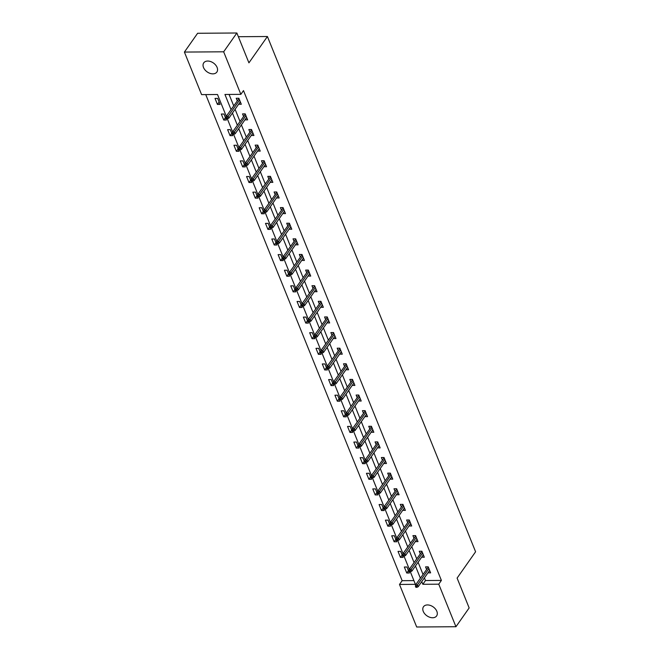 <?xml version="1.0" encoding="UTF-8"?>
<svg xmlns="http://www.w3.org/2000/svg" width="660" height="660" viewBox="0 0 660 660"><rect width="100%" height="100%" fill="white"/><g stroke="black" fill="none" stroke-linecap="round" stroke-linejoin="round"><path stroke-width="0.99" d="M217.09 67.411A8.011 5.445 35.1 0 1 216.859 72.064A8.011 5.445 35.1 0 1 210.012 73.359A8.011 5.445 35.1 0 1 203.511 67.501A8.011 5.445 35.1 0 1 203.742 62.849A8.011 5.445 35.1 0 1 210.598 61.545A8.011 5.445 35.1 0 1 217.09 67.411M436.837 611.3A8.011 5.445 35.1 0 1 436.606 615.953A8.011 5.445 35.1 0 1 429.759 617.257A8.011 5.445 35.1 0 1 423.258 611.391A8.011 5.445 35.1 0 1 423.489 606.738A8.011 5.445 35.1 0 1 430.345 605.434A8.011 5.445 35.1 0 1 436.837 611.3M226.289 116.242L217.511 94.512L201.597 94.619L184.404 52.066L197.62 33.272L236.866 33L248.919 62.84L267.415 36.514L475.596 551.777L457.099 578.094L469.153 607.934L455.944 626.728L416.691 627L399.498 584.446L415.412 584.339L410.297 571.684M205.747 94.594L402.146 580.684L399.498 584.446M267.415 36.514L238.367 36.712M402.146 580.684L413.902 580.602M409.414 573.004L406.981 566.998L404.332 567.014L406.758 573.02L409.414 573.004M403.103 557.386L400.678 551.38L398.021 551.397L400.447 557.403L403.103 557.386M396.792 541.769L394.366 535.755L391.71 535.78L394.135 541.786L396.792 541.769M390.481 526.144L388.055 520.138L385.399 520.154L387.824 526.16L390.481 526.144M384.17 510.526L381.744 504.52L379.087 504.537L381.513 510.543L384.17 510.526M377.858 494.909L375.433 488.895L372.776 488.92L375.202 494.926L377.858 494.909M371.547 479.284L369.121 473.278L366.465 473.294L368.899 479.3L371.547 479.284M365.236 463.666L362.81 457.66L360.154 457.677L362.587 463.683L365.236 463.666M358.924 448.049L356.499 442.035L353.842 442.06L356.276 448.066L358.924 448.049M352.613 432.424L350.188 426.418L347.531 426.434L349.965 432.448L352.613 432.424M346.302 416.807L343.876 410.8L341.228 410.817L343.654 416.823L346.302 416.807M339.991 401.189L337.565 395.183L334.917 395.2L337.342 401.206L339.991 401.189M333.679 385.564L331.254 379.558L328.606 379.574L331.031 385.588L333.679 385.564M327.368 369.947L324.943 363.94L322.295 363.957L324.72 369.963L327.368 369.947M321.057 354.329L318.632 348.323L315.983 348.34L318.409 354.346L321.057 354.329M314.746 338.704L312.32 332.698L309.672 332.714L312.097 338.728L314.746 338.704M308.435 323.087L306.009 317.08L303.361 317.097L305.786 323.103L308.435 323.087M302.132 307.469L299.698 301.463L297.049 301.48L299.475 307.486L302.132 307.469M295.82 291.844L293.387 285.838L290.738 285.854L293.164 291.868L295.82 291.844M289.509 276.226L287.075 270.221L284.427 270.237L286.852 276.243L289.509 276.226M283.198 260.609L280.764 254.603L278.116 254.62L280.541 260.626L283.198 260.609M276.887 244.992L274.461 238.978L271.804 239.002L274.23 245.008L276.887 244.992M270.575 229.366L268.15 223.361L265.493 223.377L267.919 229.383L270.575 229.366M264.264 213.749L261.839 207.743L259.182 207.76L261.608 213.766L264.264 213.749M257.953 198.132L255.527 192.118L252.871 192.142L255.296 198.148L257.953 198.132M251.641 182.506L249.216 176.5L246.559 176.517L248.985 182.523L251.641 182.506M245.33 166.889L242.905 160.883L240.248 160.9L242.682 166.906L245.33 166.889M239.019 151.272L236.593 145.258L233.937 145.282L236.371 151.288L239.019 151.272M232.708 135.646L230.282 129.64L227.626 129.657L230.059 135.663L232.708 135.646M226.397 120.029L223.971 114.023L221.314 114.04L223.748 120.046L226.397 120.029M220.085 104.412L217.66 98.398L215.011 98.422L217.437 104.428L220.085 104.412M424.413 577.871L425.477 580.528L441.391 580.42L243.49 90.593L240.85 94.355L224.936 94.462L231.016 109.519M229.086 94.438L233.665 105.757M235.084 109.279L239.976 121.374M241.395 124.897L246.287 136.999M247.706 140.514L252.599 152.617M254.017 156.139L258.901 168.234M260.329 171.757L265.213 183.859M266.64 187.374L271.524 199.477M272.951 202.999L277.835 215.094M279.262 218.617L284.147 230.72M285.574 234.234L290.458 246.337M291.885 249.859L296.769 261.954M298.196 265.477L303.08 277.579M304.499 281.094L309.391 293.197M310.81 296.711L315.703 308.814M317.122 312.337L322.014 324.439M323.433 327.954L328.325 340.057M329.744 343.571L334.637 355.674M336.055 359.197L340.948 371.291M342.367 374.814L347.259 386.917M348.678 390.431L353.57 402.534M354.989 406.057L359.882 418.151M361.3 421.674L366.193 433.777M367.612 437.291L372.504 449.394M373.923 452.917L378.815 465.011M380.234 468.534L385.118 480.637M386.546 484.151L391.429 496.254M392.857 499.777L397.741 511.871M399.168 515.394L404.052 527.497M405.479 531.011L410.363 543.114M411.79 546.637L416.674 558.731M418.102 562.254L422.986 574.357M427.952 572.831L430.625 572.863L428.2 566.849L425.552 566.874L426.533 569.308M421.641 557.205L424.314 557.238L421.888 551.232L419.24 551.248L420.222 553.69M415.33 541.588L418.003 541.621L415.577 535.615L412.929 535.631L413.911 538.065M409.018 525.97L411.691 526.004L409.266 519.989L406.618 520.014L407.599 522.448M402.707 510.345L405.38 510.378L402.955 504.372L400.307 504.388L401.288 506.83M396.404 494.728L399.077 494.761L396.643 488.755L393.995 488.771L394.977 491.205M390.093 479.111L392.766 479.143L390.332 473.137L387.684 473.154L388.666 475.588M383.782 463.485L386.455 463.518L384.021 457.512L381.373 457.529L382.354 459.97M377.471 447.868L380.143 447.901L377.71 441.895L375.061 441.911L376.043 444.345M371.159 432.251L373.832 432.284L371.407 426.278L368.75 426.294L369.732 428.728M364.848 416.625L367.521 416.658L365.096 410.652L362.439 410.668L363.421 413.111M358.537 401.008L361.21 401.041L358.784 395.035L356.128 395.051L357.109 397.485M352.225 385.39L354.899 385.423L352.473 379.417L349.816 379.434L350.807 381.868M345.914 369.765L348.587 369.798L346.162 363.792L343.505 363.808L344.495 366.25M339.603 354.148L342.276 354.181L339.85 348.175L337.194 348.191L338.184 350.633M333.292 338.53L335.965 338.563L333.539 332.558L330.883 332.574L331.873 335.008M326.98 322.905L329.653 322.946L327.228 316.932L324.572 316.957L325.561 319.39M320.669 307.288L323.342 307.321L320.917 301.315L318.26 301.331L319.25 303.773M314.358 291.671L317.031 291.703L314.605 285.697L311.957 285.714L312.939 288.148M308.047 276.045L310.72 276.086L308.294 270.072L305.646 270.097L306.628 272.53M301.736 260.428L304.409 260.461L301.983 254.455L299.335 254.471L300.316 256.913M295.424 244.81L298.097 244.843L295.672 238.837L293.024 238.854L294.005 241.288M289.113 229.193L291.786 229.226L289.361 223.212L286.712 223.237L287.694 225.671M282.802 213.568L285.475 213.601L283.049 207.595L280.401 207.611L281.383 210.053M276.49 197.95L279.163 197.983L276.738 191.977L274.09 191.994L275.072 194.428M270.188 182.333L272.861 182.366L270.427 176.352L267.778 176.377L268.76 178.81M263.876 166.708L266.549 166.741L264.115 160.735L261.467 160.751L262.449 163.193M257.565 151.09L260.238 151.124L257.804 145.118L255.156 145.134L256.138 147.568M251.254 135.473L253.927 135.506L251.493 129.5L248.845 129.517L249.826 131.951M244.942 119.848L247.615 119.881L245.19 113.875L242.534 113.891L243.515 116.333M238.631 104.23L241.304 104.263L238.879 98.257L236.222 98.274L237.204 100.708M236.866 33L223.657 51.802L240.85 94.355M184.404 52.066L223.657 51.802M441.391 580.42L438.752 584.174L455.944 626.728M421.765 581.633L422.837 584.29L438.752 584.174M232.444 113.033L237.328 125.136M238.755 128.659L243.639 140.753M245.066 144.276L249.95 156.379M251.377 159.893L256.262 171.996M257.689 175.519L262.573 187.613M264 191.136L268.884 203.239M270.303 206.753L275.195 218.856M276.614 222.379L281.507 234.473M282.925 237.996L287.818 250.099M289.237 253.613L294.129 265.716M295.548 269.239L300.44 281.333M301.859 284.856L306.751 296.959M308.171 300.473L313.063 312.576M314.482 316.099L319.374 328.193M320.793 331.716L325.685 343.819M327.104 347.333L331.996 359.436M333.415 362.95L338.308 375.053M339.727 378.576L344.619 390.679M346.038 394.193L350.922 406.296M352.349 409.81L357.233 421.913M358.661 425.436L363.545 437.539M364.972 441.053L369.856 453.156M371.283 456.67L376.167 468.773M377.594 472.296L382.478 484.39M383.905 487.913L388.789 500.016M390.217 503.531L395.101 515.633M396.52 519.156L401.412 531.25M402.831 534.773L407.723 546.876M409.142 550.39L414.034 562.493M415.453 566.016L420.346 578.111M409.307 569.225L403.986 556.058M402.996 553.6L397.675 540.441M396.685 537.982L391.363 524.824M390.373 522.365L385.06 509.198M384.062 506.74L378.749 493.581M377.751 491.122L372.438 477.964M371.44 475.505L366.127 462.338M365.128 459.88L359.815 446.721M358.817 444.262L353.504 431.104M352.506 428.645L347.193 415.478M346.195 413.02L340.882 399.861M339.883 397.402L334.57 384.244M333.58 381.785L328.259 368.618M327.269 366.16L321.948 353.001M320.958 350.542L315.637 337.384M314.647 334.925L309.325 321.758M308.335 319.3L303.014 306.141M302.024 303.683L296.703 290.524M295.713 288.065L290.392 274.898M289.402 272.448L284.08 259.281M283.09 256.822L277.769 243.664M276.779 241.205L271.458 228.047M270.468 225.588L265.147 212.421M264.157 209.962L258.844 196.804M257.846 194.345L252.532 181.186M251.534 178.728L246.221 165.561M245.223 163.102L239.91 149.944M238.912 147.485L233.599 134.326M232.6 131.868L227.287 118.701M425.477 580.528L422.837 584.29M429.66 570.479L427.977 572.88M408.449 570.619L406.758 573.02M402.138 555.002L400.447 557.403M423.357 554.854L421.666 557.255M395.827 539.385L394.135 541.786M417.046 539.236L415.354 541.637M389.515 523.76L387.824 526.16M410.734 523.619L409.043 526.02M383.204 508.142L381.513 510.543M404.423 507.994L402.732 510.403M376.893 492.525L375.202 494.926M398.112 492.377L396.421 494.777M370.582 476.899L368.899 479.3M391.801 476.759L390.109 479.16M364.27 461.282L362.587 463.683M385.489 461.134L383.798 463.543M357.959 445.665L356.276 448.066M379.178 445.516L377.487 447.917M351.648 430.039L349.965 432.448M372.867 429.899L371.176 432.3M345.337 414.422L343.654 416.823M366.556 414.274L364.864 416.683M339.025 398.805L337.342 401.206M360.245 398.656L358.553 401.057M332.722 383.179L331.031 385.588M353.933 383.039L352.242 385.44M326.411 367.562L324.72 369.963M347.622 367.414L345.931 369.823M320.1 351.945L318.409 354.346M341.311 351.796L339.628 354.197M313.789 336.32L312.097 338.728M335 336.179L333.316 338.58M307.477 320.702L305.786 323.103M328.688 320.554L327.005 322.963M301.166 305.085L299.475 307.486M322.377 304.936L320.694 307.337M294.855 289.459L293.164 291.868M316.066 289.319L314.383 291.72M288.544 273.842L286.852 276.243M309.754 273.702L308.072 276.103M282.233 258.225L280.541 260.626M303.443 258.076L301.76 260.477M275.921 242.599L274.23 245.008M297.14 242.459L295.449 244.86M269.61 226.982L267.919 229.383M290.829 226.842L289.138 229.243M263.299 211.365L261.608 213.766M284.518 211.216L282.826 213.617M256.988 195.748L255.296 198.148M278.207 195.599L276.515 198M250.676 180.122L248.985 182.523M271.895 179.982L270.204 182.383M244.365 164.505L242.682 166.906M265.584 164.356L263.893 166.765M238.054 148.888L236.371 151.288M259.273 148.739L257.582 151.14M231.742 133.262L230.059 135.663M252.962 133.122L251.27 135.523M225.431 117.645L223.748 120.046M246.65 117.496L244.959 119.905M219.12 102.028L217.437 104.428M240.339 101.879L238.648 104.28M428.315 567.138L415.552 584.925L417.466 584.917L428.917 568.623M416.518 586.294L415.453 586.303L415.858 587.301L416.922 587.301L416.518 586.294L417.466 584.917L418.192 586.715L429.643 570.421M415.552 584.925L415.453 586.303M416.922 587.301L418.192 586.715M422.004 551.521L409.249 569.308L411.155 569.299L422.606 552.997M410.207 570.677L409.142 570.685L409.546 571.684L410.611 571.676L410.207 570.677L411.155 569.299L411.881 571.098L423.332 554.804M409.249 569.308L409.142 570.685M410.611 571.676L411.881 571.098M415.693 535.904L402.938 553.69L404.844 553.674L416.295 537.38M403.895 555.06L402.831 555.06L403.235 556.066L404.299 556.058L403.895 555.06L404.844 553.674L405.57 555.481L417.021 539.187M402.938 553.69L402.831 555.06M404.299 556.058L405.57 555.481M409.382 520.286L396.627 538.065L398.533 538.057L409.984 521.763M397.584 539.434L396.52 539.443L396.924 540.449L397.988 540.441L397.584 539.434L398.533 538.057L399.259 539.855L410.71 523.562M396.627 538.065L396.52 539.443M397.988 540.441L399.259 539.855M403.07 504.661L390.316 522.448L392.221 522.439L403.673 506.146M391.273 523.817L390.209 523.826L390.613 524.824L391.677 524.815L391.273 523.817L392.221 522.439L392.947 524.238L404.398 507.944M390.316 522.448L390.209 523.826M391.677 524.815L392.947 524.238M396.759 489.043L384.004 506.83L385.91 506.814L397.361 490.52M384.962 508.2L383.905 508.208L384.31 509.207L385.366 509.198L384.962 508.2L385.91 506.814L386.636 508.621L398.087 492.327M384.004 506.83L383.905 508.208M385.366 509.198L386.636 508.621M390.456 473.426L377.693 491.213L379.599 491.197L391.05 474.903M378.65 492.574L377.594 492.583L377.998 493.589L379.054 493.581L378.65 492.574L379.599 491.197L380.325 492.995L391.776 476.702M377.693 491.213L377.594 492.583M379.054 493.581L380.325 492.995M384.145 457.801L371.382 475.588L373.288 475.579L384.739 459.286M372.339 476.957L371.283 476.965L371.687 477.964L372.743 477.955L372.339 476.957L373.288 475.579L374.022 477.378L385.465 461.084M371.382 475.588L371.283 476.965M372.743 477.955L374.022 477.378M377.834 442.183L365.071 459.97L366.976 459.954L378.427 443.66M366.028 461.34L364.972 461.348L365.376 462.346L366.432 462.338L366.028 461.34L366.976 459.954L367.711 461.761L379.153 445.467M365.071 459.97L364.972 461.348M366.432 462.338L367.711 461.761M371.522 426.566L358.76 444.353L360.665 444.337L372.116 428.043M359.716 445.714L358.661 445.723L359.065 446.729L360.121 446.721L359.716 445.714L360.665 444.337L361.399 446.135L372.842 429.841M358.76 444.353L358.661 445.723M360.121 446.721L361.399 446.135M365.211 410.941L352.448 428.728L354.354 428.719L365.805 412.426M353.405 430.097L352.349 430.106L352.753 431.104L353.81 431.095L353.405 430.097L354.354 428.719L355.088 430.518L366.531 414.224M352.448 428.728L352.349 430.106M353.81 431.095L355.088 430.518M358.9 395.323L346.137 413.111L348.043 413.094L359.494 396.8M347.094 414.48L346.038 414.488L346.442 415.486L347.498 415.478L347.094 414.48L348.043 413.094L348.777 414.901L360.228 398.607M346.137 413.111L346.038 414.488M347.498 415.478L348.777 414.901M352.588 379.706L339.826 397.493L341.74 397.477L353.183 381.183M340.783 398.854L339.727 398.863L340.131 399.869L341.187 399.861L340.783 398.854L341.74 397.477L342.466 399.275L353.917 382.981M339.826 397.493L339.727 398.863M341.187 399.861L342.466 399.275M346.277 364.081L333.514 381.868L335.428 381.859L346.871 365.566M334.471 383.237L333.415 383.245L333.82 384.244L334.884 384.236L334.471 383.237L335.428 381.859L336.154 383.658L347.605 367.364M333.514 381.868L333.415 383.245M334.884 384.236L336.154 383.658M339.966 348.463L327.203 366.25L329.117 366.234L340.56 349.94M328.168 367.62L327.104 367.628L327.508 368.626L328.573 368.618L328.168 367.62L329.117 366.234L329.843 368.041L341.294 351.747M327.203 366.25L327.104 367.628M328.573 368.618L329.843 368.041M333.655 332.846L320.892 350.633L322.806 350.617L334.249 334.323M321.857 351.995L320.793 352.003L321.197 353.009L322.262 353.001L321.857 351.995L322.806 350.617L323.532 352.423L334.983 336.13M320.892 350.633L320.793 352.003M322.262 353.001L323.532 352.423M327.343 317.221L314.581 335.008L316.495 335L327.938 318.706M315.546 336.377L314.482 336.385L314.886 337.384L315.95 337.384L315.546 336.377L316.495 335L317.221 336.798L328.672 320.504M314.581 335.008L314.482 336.385M315.95 337.384L317.221 336.798M321.032 301.603L308.269 319.39L310.183 319.374L321.635 303.08M309.235 320.76L308.171 320.768L308.575 321.766L309.639 321.758L309.235 320.76L310.183 319.374L310.909 321.181L322.361 304.887M308.269 319.39L308.171 320.768M309.639 321.758L310.909 321.181M314.721 285.986L301.958 303.773L303.872 303.757L315.323 287.463M302.923 305.143L301.859 305.143L302.263 306.149L303.328 306.141L302.923 305.143L303.872 303.757L304.598 305.563L316.049 289.27M301.958 303.773L301.859 305.143M303.328 306.141L304.598 305.563M308.41 270.361L295.647 288.148L297.561 288.139L309.012 271.846M296.612 289.517L295.548 289.525L295.952 290.524L297.016 290.524L296.612 289.517L297.561 288.139L298.287 289.938L309.738 273.644M295.647 288.148L295.548 289.525M297.016 290.524L298.287 289.938M302.099 254.743L289.336 272.53L291.25 272.514L302.701 256.22M290.301 273.9L289.237 273.908L289.641 274.906L290.705 274.898L290.301 273.9L291.25 272.514L291.976 274.321L303.427 258.027M289.336 272.53L289.237 273.908M290.705 274.898L291.976 274.321M295.787 239.126L283.033 256.913L284.938 256.897L296.389 240.603M283.99 258.283L282.925 258.283L283.33 259.289L284.394 259.281L283.99 258.283L284.938 256.897L285.664 258.703L297.115 242.41M283.033 256.913L282.925 258.283M284.394 259.281L285.664 258.703M289.476 223.501L276.721 241.288L278.627 241.279L290.078 224.986M277.678 242.657L276.614 242.665L277.018 243.664L278.083 243.664L277.678 242.657L278.627 241.279L279.353 243.078L290.804 226.784M276.721 241.288L276.614 242.665M278.083 243.664L279.353 243.078M283.165 207.883L270.41 225.671L272.316 225.662L283.767 209.368M271.367 227.04L270.303 227.048L270.707 228.047L271.772 228.038L271.367 227.04L272.316 225.662L273.042 227.461L284.493 211.167M270.41 225.671L270.303 227.048M271.772 228.038L273.042 227.461M276.853 192.266L264.099 210.053L266.005 210.037L277.456 193.743M265.056 211.423L263.992 211.423L264.396 212.429L265.46 212.421L265.056 211.423L266.005 210.037L266.731 211.843L278.182 195.55M264.099 210.053L263.992 211.423M265.46 212.421L266.731 211.843M270.542 176.649L257.788 194.428L259.693 194.419L271.144 178.126M258.745 195.797L257.689 195.805L258.093 196.812L259.149 196.804L258.745 195.797L259.693 194.419L260.42 196.218L271.87 179.924M257.788 194.428L257.689 195.805M259.149 196.804L260.42 196.218M264.239 161.023L251.476 178.81L253.382 178.802L264.833 162.508M252.434 180.18L251.377 180.188L251.782 181.186L252.838 181.178L252.434 180.18L253.382 178.802L254.108 180.601L265.559 164.307M251.476 178.81L251.377 180.188M252.838 181.178L254.108 180.601M257.928 145.406L245.165 163.193L247.071 163.177L258.522 146.883M246.122 164.563L245.066 164.571L245.471 165.569L246.526 165.561L246.122 164.563L247.071 163.177L247.805 164.983L259.248 148.69M245.165 163.193L245.066 164.571M246.526 165.561L247.805 164.983M251.617 129.789L238.854 147.576L240.76 147.56L252.211 131.266M239.811 148.937L238.755 148.945L239.159 149.952L240.215 149.944L239.811 148.937L240.76 147.56L241.494 149.358L252.937 133.064M238.854 147.576L238.755 148.945M240.215 149.944L241.494 149.358M245.305 114.163L232.543 131.951L234.448 131.942L245.899 115.648M233.5 133.32L232.444 133.328L232.848 134.326L233.904 134.318L233.5 133.32L234.448 131.942L235.183 133.741L246.625 117.447M232.543 131.951L232.444 133.328M233.904 134.318L235.183 133.741M238.994 98.546L226.232 116.333L228.137 116.317L239.588 100.023M227.188 117.703L226.132 117.711L226.537 118.709L227.593 118.701L227.188 117.703L228.137 116.317L228.871 118.123L240.314 101.83M226.232 116.333L226.132 117.711M227.593 118.701L228.871 118.123"/></g></svg>
